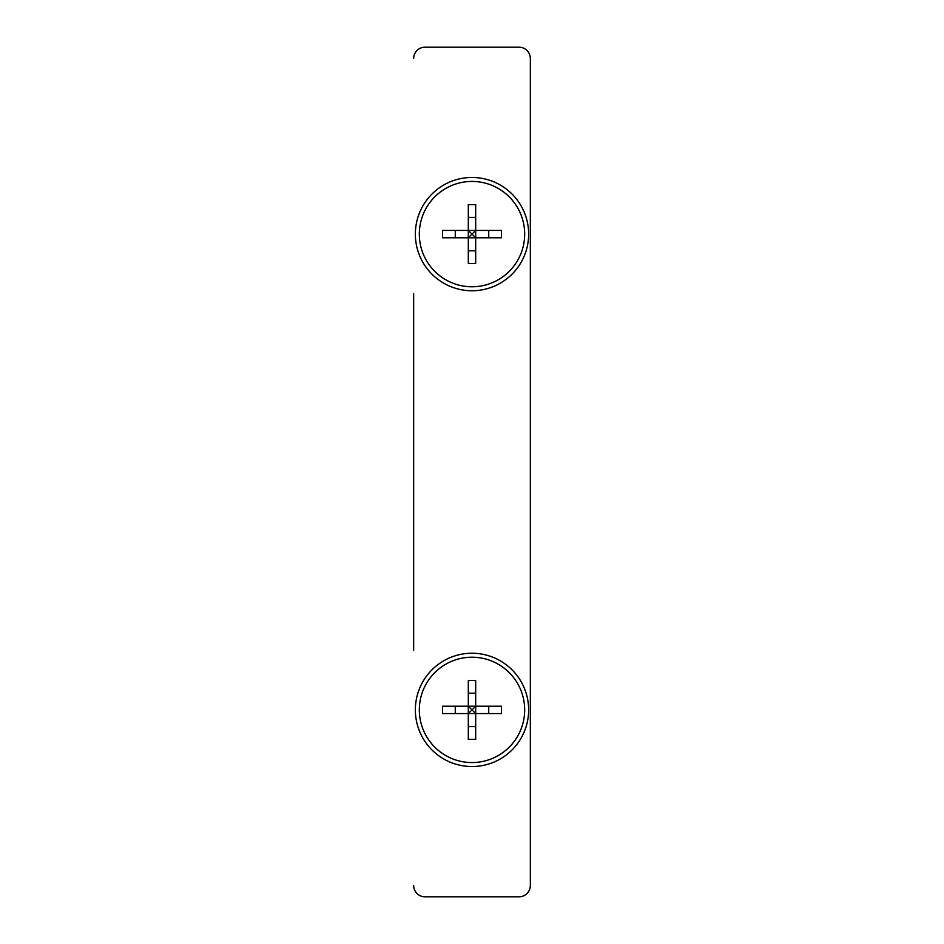 <?xml version="1.0" encoding="UTF-8"?>
<svg xmlns="http://www.w3.org/2000/svg" width="944" height="944" viewBox="0 0 944 944"><rect width="100%" height="100%" fill="white"/><g stroke="black" fill="none" stroke-linecap="round" stroke-linejoin="round"><path stroke-width="1.42" d="M413.661 293.584L413.661 650.416M424.989 47.2L519.011 47.2L424.989 47.2A11.328 11.328 0 0 0 413.661 58.528M413.661 885.472A11.328 11.328 0 0 0 424.989 896.8L519.011 896.8A11.328 11.328 0 0 0 530.339 885.472L530.339 650.416M530.339 293.584L530.339 58.528A11.328 11.328 0 0 0 519.011 47.2M468.318 230.43L468.318 204.659L475.682 204.659L475.682 263.565L468.318 263.565L468.318 237.794L472 234.112L475.682 237.794L501.453 237.794L501.453 230.43L468.318 230.43L468.318 237.794L442.547 237.794L442.547 230.43L468.318 230.43L472 234.112L475.682 230.43M472 286.787A52.675 52.675 0 0 0 517.619 207.774A52.675 52.675 0 0 0 426.381 207.774A52.675 52.675 0 0 0 472 286.787M475.682 237.794L468.318 237.794M468.318 706.206L468.318 680.435L475.682 680.435L475.682 739.341L468.318 739.341L468.318 713.57L472 709.888L475.682 713.57L501.453 713.57L501.453 706.206L468.318 706.206L468.318 713.57L442.547 713.57L442.547 706.206L468.318 706.206L472 709.888L475.682 706.206M472 762.563A52.675 52.675 0 0 0 517.619 683.55A52.675 52.675 0 0 0 426.381 683.55A52.675 52.675 0 0 0 472 762.563M475.682 713.57L468.318 713.57M528.64 234.112A56.64 56.64 0 0 1 443.68 283.165A56.64 56.64 0 0 1 443.68 185.059A56.64 56.64 0 0 1 528.64 234.112M528.64 709.888A56.64 56.64 0 0 1 443.68 758.941A56.64 56.64 0 0 1 443.68 660.835A56.64 56.64 0 0 1 528.64 709.888M424.989 896.8L519.011 896.8M530.339 885.472L530.339 58.528M455.279 230.43L455.279 237.794M488.721 230.43L488.721 237.794M475.682 217.391L468.318 217.391M475.682 250.833L468.318 250.833M455.279 706.206L455.279 713.57M488.721 706.206L488.721 713.57M475.682 693.167L468.318 693.167M475.682 726.609L468.318 726.609"/></g></svg>
